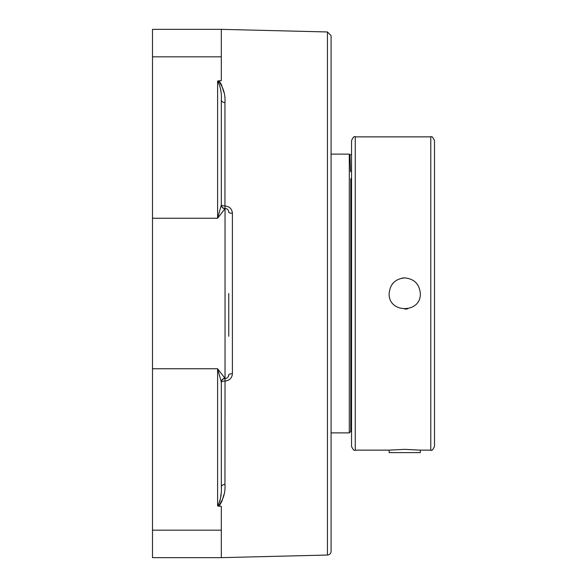 <?xml version="1.0" encoding="UTF-8"?>
<svg xmlns="http://www.w3.org/2000/svg" width="587" height="587" viewBox="0 0 587 587"><rect width="100%" height="100%" fill="white"/><g stroke="black" fill="none" stroke-linecap="round" stroke-linejoin="round"><path stroke-width="0.88" d="M327.443 31.962L327.443 555.038A3.72 3.72 0 0 0 331.075 551.325L331.075 35.675L327.443 31.962L221.321 29.35L221.321 80.654L218.313 80.881L219.714 81.894L221.314 84.367L223.845 92.166M220.719 90.647L220.609 89.87M220.426 88.644L220.25 87.624M217.88 81.101L217.601 81.072C220.485 86.414 221.725 92.687 221.321 99.893A3.72 2.693 180 0 0 224.953 102.586C225.511 94.375 223.295 87.14 218.313 80.881L217.601 81.072L217.601 218.247L225.041 208.671A3.72 3.713 0 0 1 221.321 204.966L217.601 218.247L152.495 218.247L152.495 557.65L221.321 557.65L221.321 506.346L218.313 506.119C223.302 499.845 225.511 492.61 224.953 484.414A3.72 2.693 0 0 0 221.321 487.107C221.732 494.298 220.492 500.572 217.601 505.928L217.872 505.899M223.845 494.834L221.93 501.261M221.923 501.283L219.714 505.106M219.663 505.165L218.753 505.913M219.758 501.753L220.213 499.603M220.485 498.011L220.58 497.35M220.727 496.294L220.954 494.291M152.495 368.753L217.601 368.753L221.321 382.034A3.72 3.713 180 0 1 225.041 378.329L217.601 368.753L217.601 505.928L218.313 506.119M224.953 102.586L224.953 205.964A3.72 1.233 180 0 1 221.321 204.731A3.72 3.72 0 0 0 225.041 208.451L225.041 378.549A3.72 3.72 0 0 0 221.321 382.269L221.321 487.107L221.321 382.269A3.72 1.233 0 0 1 224.953 381.036C229.546 380.523 232.026 378.079 232.393 373.699L232.393 213.301C232.041 208.935 229.561 206.485 224.953 205.964L225.041 208.451A3.72 3.72 0 0 1 228.761 212.171A3.72 1.13 180 0 0 232.393 213.301M221.358 381.741A3.72 3.72 0 0 1 221.475 381.22M221.659 380.721A3.72 3.72 0 0 1 225.041 378.549L224.953 484.414M221.556 206.03A3.72 3.72 0 0 1 221.409 205.523A3.72 3.72 0 0 0 221.475 205.78M221.321 204.966L221.321 99.893M221.321 29.35L152.495 29.35L152.495 218.247M226.054 208.59L226.942 208.972M227.433 209.317L227.954 209.86M228.314 210.395L228.637 211.217M228.761 336.285L228.761 293.5M221.321 382.269A3.72 3.72 0 0 1 225.041 378.549A3.72 3.72 0 0 0 228.761 374.829A3.72 1.13 180 0 1 232.393 373.699M228.761 374.829L228.284 376.656M420.329 452.614L420.329 450.134L404.737 449.356L389.144 450.134L389.144 452.614L420.329 452.614M351.54 154.777L349.962 154.777L350.542 171.705M350.777 178.639L350.777 431.408L349.302 432.883L349.302 154.117L331.075 154.117M351.54 140.587L351.54 446.413C353.095 449.833 354.335 451.073 355.26 450.134L355.26 136.866C354.335 135.927 353.095 137.167 351.54 140.587M404.737 309.092A15.592 15.592 0 0 0 407.738 308.799M404.737 277.908C414.209 278.832 419.404 284.027 420.329 293.5C421.297 313.612 388.183 313.612 389.144 293.5C390.069 284.027 395.271 278.832 404.737 277.908A15.592 15.592 0 0 0 401.743 278.201M393.716 282.472A15.592 15.592 0 0 0 391.8 284.798M430.785 450.134C431.628 451.109 432.868 449.869 434.505 446.413L434.505 140.587C432.868 137.131 431.628 135.891 430.785 136.866L430.785 450.134L420.329 450.134M152.495 530.164L221.321 530.164L152.495 530.164M221.321 204.731A3.72 3.72 0 0 0 225.041 208.451A3.72 3.72 0 0 1 228.761 212.171M152.495 56.836L221.321 56.836M327.443 555.038L221.321 557.65M351.54 422.772L350.777 422.772M349.962 154.777L349.302 154.117M331.075 432.883L349.302 432.883M430.785 136.866L355.26 136.866M389.144 450.134L355.26 450.134"/></g></svg>
